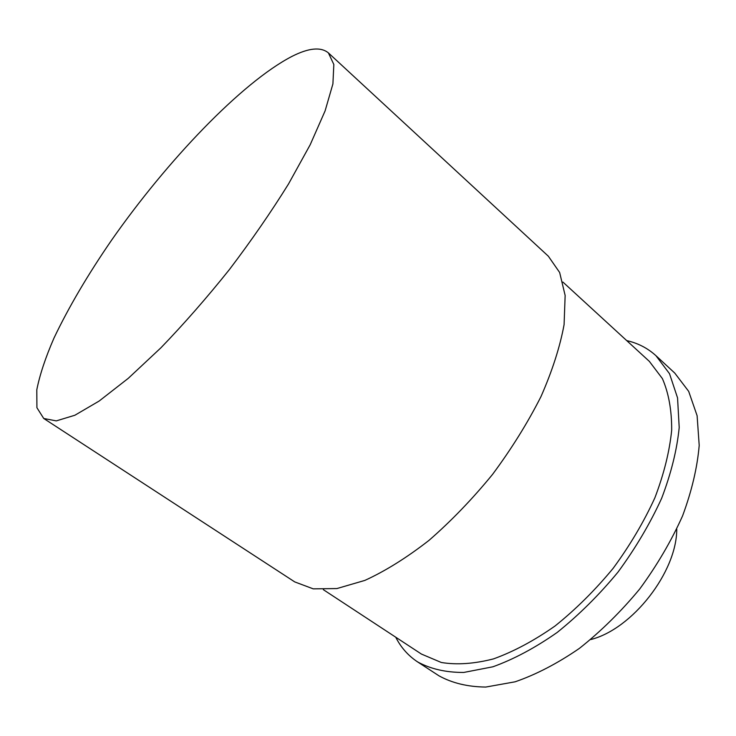 <?xml version="1.0" encoding="UTF-8"?>
<svg xmlns="http://www.w3.org/2000/svg" width="736" height="736" viewBox="0 0 736 736"><rect width="100%" height="100%" fill="white"/><g stroke="black" fill="none" stroke-linecap="round" stroke-linejoin="round"><path stroke-width="1.1" d="M590.723 639.547C632.316 629.197 676.908 571.936 676.752 529.074M395.729 637.201C400.918 647.45 408.186 655.666 417.533 661.866C430.523 668.978 445.915 672.511 463.717 672.456L492.881 666.798C513.82 659.244 535.247 647.8 557.17 632.454C578.846 615.057 599.132 594.936 618.019 572.074C635.554 548.164 650.109 523.563 661.655 498.281C671.168 473.276 677.01 449.696 679.199 427.542L677.552 397.882L669.521 373.704L655.96 355.7C647.662 348.156 637.919 343.123 626.704 340.602M417.533 661.866L438.996 675.832C452.226 683.128 467.829 686.863 485.797 687.056L515.117 681.803C536.112 674.553 557.529 663.421 579.37 648.407C600.944 631.341 621.064 611.533 639.731 588.975C657.027 565.349 671.306 540.997 682.566 515.899C691.766 491.041 697.314 467.553 699.2 445.427L697.112 415.711L688.684 391.359L674.765 373.078L655.96 355.7M323.343 589.674L421.406 654.056L441.306 662.483C456.854 665.04 474.26 663.835 493.543 658.876C513.572 651.645 534.069 640.697 555.018 626.014C575.745 609.38 595.13 590.143 613.171 568.293C629.933 545.45 643.844 521.944 654.893 497.775C663.982 473.864 669.585 451.315 671.683 430.118C671.766 410.219 668.674 393.042 662.391 378.589L649.345 361.367L562.902 282.063M43.728 418.471L294.74 581.909L313.269 588.864L336.895 588.561L364.881 580.4C385.379 571.035 406.75 557.695 429.005 540.371C451.251 521.005 472.438 498.999 492.568 474.38C511.511 448.822 527.657 422.896 540.988 396.575C552.322 370.76 560.022 346.766 564.089 324.613L565.147 295.467L559.645 272.486L548.366 256.229L328.412 52.909C320.878 46.699 308.688 47.886 291.833 56.46C241.583 82.57 167.044 160.816 111.633 240.102C87.851 274.675 68.623 307.335 53.967 338.109C45.485 357.604 39.762 374.836 36.8 389.795L36.92 407.716L43.728 418.471L56.276 420.891L74.879 415.242L99.148 401.046L128.285 378.322L160.936 347.778C183.926 323.95 206.77 297.85 229.466 269.477C251.408 240.525 271.124 211.986 288.586 183.853L310.206 144.716L325.091 110.906L332.911 83.895L333.831 64.483L328.412 52.909"/></g></svg>
